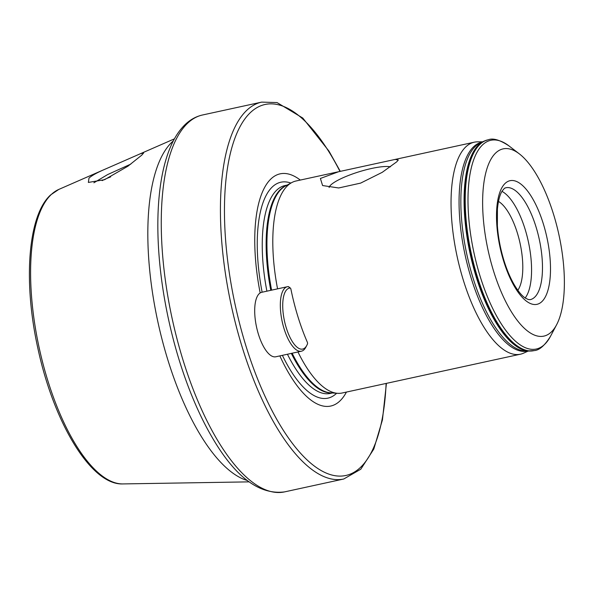 <?xml version="1.0" encoding="UTF-8"?>
<svg xmlns="http://www.w3.org/2000/svg" width="594" height="594" viewBox="0 0 594 594"><rect width="100%" height="100%" fill="white"/><g stroke="black" fill="none" stroke-linecap="round" stroke-linejoin="round"><path stroke-width="0.89" d="M103.846 169.728L140.251 153.794L143.666 152.94L141.758 155.145L128 166.157L104.596 179.685L88.365 182.432L88.996 178.081C91.832 175.579 96.785 172.795 103.846 169.728M130.821 164.093L107.566 174.614L93.882 182.789M390.466 166.832A33.42 6.868 -17.2 0 0 359.912 171.525A33.42 6.868 -17.2 0 0 330.851 184.927A33.42 6.868 -17.2 0 0 329.113 187.511M396.703 161.85L382.239 172.327L360.632 183.108L338.691 187.971L322.594 185.543L320.389 178.46L338.565 171.733L395.181 159.415L398.307 160.016L396.703 161.85M553.519 214.211A95.827 36.256 77.7 0 0 519.379 153.898A95.827 36.256 77.7 0 0 485.283 174.985A95.827 36.256 77.7 0 0 493.48 270.805A95.827 36.256 77.7 0 0 556.578 324.814A95.827 36.256 77.7 0 0 553.519 214.211M525.178 297.973A57.254 21.659 77.7 0 0 525.081 229.158A57.254 21.659 77.7 0 0 501.975 191.365M517.827 290.288A48.218 18.243 77.7 0 0 517.337 232.9A48.218 18.243 77.7 0 0 498.485 201.411M279.856 355.895A118.822 44.958 77.7 0 0 346.436 392.07M338.565 171.733L296.005 180.999A108.487 41.045 77.7 0 0 291.751 182.588A108.487 41.045 77.7 0 0 277.561 288.855M482.588 141.817L477.569 141.84A108.487 41.045 77.7 0 0 474.264 142.196A108.487 41.045 77.7 0 0 463.35 280.242A108.487 41.045 77.7 0 0 520.403 354.21A108.487 41.045 77.7 0 0 523.559 353.163L528.14 351.091M297.958 351.96A108.487 41.045 77.7 0 0 337.615 393.325A108.487 41.045 77.7 0 0 342.144 393.005L520.403 354.21M300.297 180.064A118.822 44.958 77.7 0 0 260.165 292.953M102.168 180.621A27.124 5.569 162.8 0 1 103.259 180.079A27.124 5.569 162.8 0 1 110.684 176.871M286.999 289.449A31.192 11.798 77.7 0 0 286.256 327.814A31.192 11.798 77.7 0 0 305.056 347.765A31.192 11.798 77.7 0 0 306.794 345.396A31.192 11.798 77.7 0 0 307.506 343.829A1.203 0.453 77.7 0 0 307.336 342.218A110.595 41.84 -102.3 0 1 290.912 289.152A1.203 0.453 77.7 0 0 290.399 288.097A1.203 0.453 77.7 0 0 290.228 288.031A31.192 11.798 77.7 0 0 286.999 289.449M306.794 345.396L305.784 347.304A32.997 12.481 -102.3 0 1 303.942 349.814A32.997 12.481 -102.3 0 1 301.41 351.203A32.997 12.481 -102.3 0 1 283.056 325.2A32.997 12.481 -102.3 0 1 284.845 288.112A32.997 12.481 -102.3 0 1 287.377 286.716A32.997 12.481 -102.3 0 1 288.261 286.612A3.015 1.143 -102.3 0 1 288.691 286.783L290.399 288.097M287.377 286.716L261.754 292.293A32.997 12.481 77.7 0 0 259.222 293.688A32.997 12.481 77.7 0 0 257.432 330.776A32.997 12.481 77.7 0 0 275.787 356.779L301.41 351.203M529.291 351.113A107.796 40.786 77.7 0 1 476.299 277.264A107.796 40.786 77.7 0 1 483.627 141.32L480.234 142.961A106.913 40.451 77.7 0 0 472.965 277.792A106.913 40.451 77.7 0 0 525.519 351.032L534.184 350.594C539.285 350.319 544.698 345.597 550.43 336.427A106.823 40.414 77.7 0 1 480.093 276.217A106.823 40.414 77.7 0 1 470.953 169.401A106.823 40.414 77.7 0 1 508.961 145.894L519.379 153.898M343.733 479.009L284.556 491.891A192.864 72.965 -102.3 0 1 183.123 360.395A192.864 72.965 -102.3 0 1 187.726 123.129A192.864 72.965 -102.3 0 1 202.524 114.991L261.702 102.109A192.864 72.965 77.7 0 0 242.3 347.512A192.864 72.965 77.7 0 0 343.733 479.009L360.788 469.215L373.797 449.057L382.432 419.921L386.434 383.368M284.556 491.891C259.184 495.136 234.957 476.796 211.858 436.887A189.694 71.77 -102.3 0 1 159.266 195.233C161.13 176.656 164.738 160.87 170.092 147.884C174.139 138.053 179.225 130.22 185.335 124.376C190.429 119.55 196.161 116.417 202.524 114.991M247.275 480.494A177.428 67.129 -102.3 0 1 158.323 323.901A177.428 67.129 -102.3 0 1 172.171 141.921A177.428 67.129 -102.3 0 1 173.351 140.852M51.336 194.461A151.128 57.18 -102.3 0 1 58.799 189.427L50.624 194.929C27.866 215.347 23.129 281.467 37.771 347.839C53.594 422.312 91.06 485.447 122.891 483.924A151.128 57.18 -102.3 0 1 41.729 358.798A151.128 57.18 -102.3 0 1 51.336 194.461M543.324 223.819A63.283 23.946 77.7 0 0 505.19 183.346A63.283 23.946 77.7 0 0 503.675 261.197A63.283 23.946 77.7 0 0 541.817 301.67A63.283 23.946 77.7 0 0 543.324 223.819M535.988 226.789A57.254 21.659 77.7 0 0 505.873 187.749C504.811 188.595 505.769 186.486 502.19 191.016C499.844 194.602 498.255 200.609 497.423 209.051L497.378 225.623C498.21 237.296 500.415 248.953 503.979 260.603C506.912 269.988 510.343 278.059 514.293 284.83C518.332 291.557 522.067 296.005 525.482 298.173L528.43 299.562L530.227 299.643A57.254 21.659 77.7 0 0 535.988 226.789M339.976 171.428A189.85 71.829 77.7 0 0 240.154 126.455A189.85 71.829 77.7 0 0 245.968 346.027A189.85 71.829 77.7 0 0 331.667 474.977A189.85 71.829 77.7 0 0 386.115 383.434M282.388 355.346A110.499 41.803 77.7 0 0 336.62 393.258M287.444 354.247A106.378 40.244 77.7 0 0 330.249 393.436L332.417 392.961M287.169 185.076L285.001 185.551A106.378 40.244 77.7 0 0 266.892 291.179M286.553 185.41A106.378 40.244 77.7 0 0 270.79 290.325M291.335 353.4A106.378 40.244 77.7 0 0 331.719 392.916M292.129 353.222A106.497 40.295 77.7 0 0 330.568 392.834L337.615 393.325M291.751 182.588L285.543 185.959A106.497 40.295 77.7 0 0 271.592 290.154M481.831 142.189A106.89 40.444 77.7 0 0 471.183 278.17A106.89 40.444 77.7 0 0 527.294 351.076M483.627 141.32L487.83 139.865A107.885 40.815 77.7 0 0 476.982 277.138A107.885 40.815 77.7 0 0 533.716 350.69M487.83 139.865L488.298 139.761A107.885 40.815 77.7 0 0 477.45 277.034A107.885 40.815 77.7 0 0 534.184 350.594M290.874 183.063A110.499 41.803 77.7 0 0 262.132 292.211M290.228 288.031L288.261 286.612M261.702 102.109L277.049 102.576L302.792 118.05L328.972 151.114L340.295 171.362M395.181 159.415L474.264 142.196M488.298 139.761C493.05 137.89 499.933 139.932 508.961 145.894M58.799 189.427L105.687 168.911M140.251 153.794L174.421 138.847M122.891 483.924L249.079 481.868M556.578 324.814L550.43 336.427"/></g></svg>

